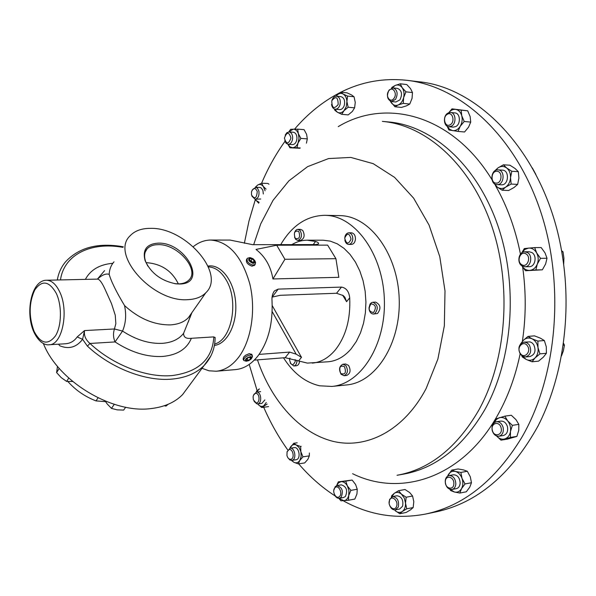 <?xml version="1.0" encoding="UTF-8"?>
<svg xmlns="http://www.w3.org/2000/svg" width="596" height="596" viewBox="0 0 596 596"><rect width="100%" height="100%" fill="white"/><g stroke="black" fill="none" stroke-linecap="round" stroke-linejoin="round"><path stroke-width="0.89" d="M174.635 283.651L178.748 283.89C183.009 283.741 186.325 282.526 188.686 280.247C200.42 270.092 177.586 243.771 158.149 244.658C153.239 244.703 149.536 246.133 147.033 248.942C144.388 252.168 143.904 256.317 145.566 261.391L147.808 266.077M178.36 283.897C172.14 271.143 161.762 264.08 147.234 262.709L146.094 262.754M158.186 243.138C146.713 243.928 142.34 249.731 145.074 260.549C150.877 273.177 161.211 280.94 176.073 283.845L179.664 284.009C208.213 283.912 185.46 242.028 158.186 243.138M43.374 343.497C58.088 381.328 112.428 413.862 150.922 408.588C164.384 407.038 174.948 402.367 182.614 394.582L188.917 386.059M189.699 316.141L190.303 317.065M191.689 312.952L188.373 317.683C184.164 322.004 178.189 324.403 170.463 324.887C154.245 325.081 138.95 318.651 124.557 305.584C126.486 314.904 125.816 323.397 122.538 331.071C136.007 339.839 149.261 343.929 162.321 343.348C171.924 342.603 179.016 339.251 183.605 333.298L191.949 312.572M183.605 333.298C183.531 337.254 186.116 338.915 191.353 338.29C186.913 348.973 177.385 355.022 162.768 356.445C147.137 357.272 131.232 352.437 115.043 341.925L89.944 343.467L87.418 346.134L82.591 339.31C76.474 347.349 68.853 349.502 59.719 345.762L58.557 344.19M215.141 337.746L213.845 336.896L191.353 338.29M33.86 332.009C25.047 312.863 31.186 280.254 46.443 280.247C51.554 280.329 55.942 284.136 59.607 291.682C69.285 310.874 62.26 345.263 49.11 344.756L65.255 343.78C70.231 343.46 74.202 341.18 77.167 336.949L84.543 330.564L114.447 328.977C113.031 333.343 113.233 337.656 115.043 341.925L122.538 331.071L114.447 328.977L115.847 323.695L115.259 315.239L111.541 303.699L105.522 290.334C102.221 282.862 99.525 279.114 97.431 279.107L98.072 279.174M150.416 228.357C185.371 227.195 226.294 273.802 205.844 292.733C201.657 296.987 195.667 299.289 187.882 299.654C152.993 302.701 109.902 254.291 130.092 235.807C134.763 230.823 141.543 228.343 150.416 228.357M97.491 279.107C102.125 274.868 106.021 273.288 109.18 274.369C109.411 269.407 111.027 265.22 114.03 261.808M243.608 360.111L243.131 359.217L243.585 357.071L245.604 355.216L249.284 353.629L251.825 354.538M252.153 357.257L252.294 355.41L250.923 354.888C246.141 355.834 243.764 357.697 243.801 360.476L245.962 361.154M246.364 361.206L248.785 360.632L251.08 359.09L251.952 357.727L250.745 356.535C246.073 357.831 244.539 359.381 246.141 361.183L246.364 361.206M254.693 265.108L252.034 266.189C247.534 264.512 245.723 262.225 246.602 259.32L247.064 258.671M249.731 257.636L247.37 258.247C246.416 261.249 248.234 263.529 252.831 265.078L255.148 264.468L255.572 262.441L255.073 261.242M253.017 263.417L254.917 262.814L254.857 260.705L253.076 258.738L250.506 257.718C247.415 259.215 248.249 261.115 253.017 263.417M294.521 232.596L295.653 230.481L297.017 229.497L297.918 229.341L300.079 230.414C302.47 235.316 301.725 238.653 297.851 240.441L295.661 239.346L294.498 237.148M297.851 240.441L300.503 240.441C304.385 238.661 305.13 235.323 302.731 230.436L300.578 229.363L297.918 229.341M295.251 238.407C293.418 232.731 294.58 230.384 298.73 231.36C300.563 237.059 299.401 239.406 295.251 238.407M345.874 365.631C348.384 370.466 347.773 373.826 344.041 375.696L341.091 374.281C338.595 369.431 339.221 366.086 342.961 364.238L345.874 365.631M344.041 375.696L346.708 375.443C350.441 373.573 351.051 370.22 348.541 365.393L345.628 364L342.961 364.238M344.488 366.629C346.455 372.746 345.203 375.018 340.711 373.454C338.744 367.36 340.003 365.087 344.488 366.629M368.976 307.916L370.101 303.967L371.524 302.634L372.902 302.239C377.953 304.794 378.594 308.601 374.81 313.66L373.483 314.04C371.055 313.861 369.565 312.103 369.013 308.765M373.483 314.04L377.491 313.518C381.276 308.467 380.643 304.668 375.584 302.12L372.902 302.239M370.988 303.841C375.778 304.586 376.642 307.484 373.573 312.535C368.797 311.775 367.941 308.877 370.988 303.841M344.853 237.178C345.486 234.437 346.805 232.984 348.809 232.805C351.461 233.274 352.787 235.427 352.772 239.279C352.318 242.438 350.977 244.159 348.742 244.42C346.738 244.233 345.434 242.766 344.838 240.024M348.742 244.42L351.424 244.412C353.651 244.151 355 242.438 355.454 239.279C355.469 235.442 354.143 233.289 351.491 232.82L348.809 232.805M344.712 238.095C347.304 232.589 349.412 232.939 351.037 239.138C348.429 244.628 346.321 244.278 344.712 238.095M296.897 360.185L296.905 361.534C296.57 364.171 295.519 365.653 293.746 365.981L290.222 363.135M293.746 365.981L296.391 365.758C298.164 365.43 299.214 363.947 299.542 361.318L299.55 361.243M295.147 359.544L295.266 361.385C292.919 366.302 291.019 365.765 289.559 359.76L289.954 358.092M280.709 244.643C291.973 225.504 306.679 215.73 324.827 215.312L340.994 215.648C370.25 216.631 397.905 254.261 399.201 299.006C400.832 343.736 375.718 382.543 346.611 384.942L331.92 386.439L319.657 385.798C305.301 382.468 293.254 373.133 283.517 357.809M324.827 215.312L326.221 215.365C355.402 216.348 383.034 254.388 384.353 299.632C386.007 344.861 360.945 384.062 331.92 386.439M425.179 514.132L436.101 511.875C477.053 503.069 510.966 474.558 537.845 426.341C562.453 378.743 571.996 315.06 562.356 255.542C547.284 158.216 481.792 87.396 418.28 81.697L407.21 80.348C460.023 86.413 514.251 134.48 539.864 209.256C565.455 283.912 557.372 376.717 521.515 437.866C495.149 480.89 463.032 506.317 425.179 514.132C396.243 519.511 368.924 515.056 343.207 500.744M389.046 90.078L393.166 87.91C397.443 89.914 398.232 93.743 395.543 99.398L391.483 101.544C387.191 99.577 386.379 95.755 389.046 90.078M391.483 101.544L395.856 102.005L399.916 99.867C402.605 94.228 401.816 90.406 397.539 88.409L393.166 87.91M388.756 90.897C392.377 85.541 397.875 93.378 393.956 98.37C390.298 103.689 384.882 95.859 388.756 90.897M333.812 490.299L335.25 486.612L337.038 485.598C342.253 487.319 343.609 491.216 341.098 497.288L339.355 498.278C337.455 498.472 335.898 497.369 334.661 494.971M339.355 498.278L343.631 497.496L345.375 496.513C347.893 490.456 346.537 486.567 341.314 484.853L337.038 485.598M339.593 496.393C336.315 500.178 331.436 491.216 334.907 487.826C338.155 483.989 343.102 492.981 339.593 496.393M529.293 344.913C531.945 351.014 530.701 355.03 525.56 356.967L522.662 356.348L520.278 354.128C517.641 348.004 518.915 343.996 524.085 342.104L526.931 342.722L529.293 344.913M525.56 356.967L529.904 356.557C535.044 354.627 536.288 350.627 533.636 344.54L532.027 342.842L530.082 341.895L524.085 342.104M527.46 345.911C531.729 351.796 524.093 359.53 520.233 353.301C516.017 347.483 523.534 339.72 527.46 345.911M252.093 190.139L255.818 187.308L257.576 188.358L258.895 191.093C259.409 195.808 258.15 198.52 255.11 199.243L251.907 196.159M263.335 193.991L262.881 190.333L261.286 188.008L260.065 187.464L255.498 187.271L257.621 185.065L255.304 187.271M251.497 194.959L251.482 191.815C253.382 187.509 255.311 187.405 257.263 191.495C256.645 198.408 254.723 199.563 251.497 194.959M287.004 452.006L290.029 448.229C294.759 447.231 296.935 459.091 292.234 460.306L289.939 460.023L287.831 457.653M291.809 460.41L296.48 459.665C301.189 458.458 299.006 446.627 294.275 447.633L290.029 448.229M291.057 459.255C289.127 459.568 287.749 458.294 286.929 455.426L287.093 451.731L288.911 449.66C292.778 448.088 295.05 458.182 291.057 459.255M503.098 427.332C503.896 432.122 502.51 435.08 498.934 436.212C495.745 436.354 493.51 434.484 492.236 430.595C491.447 425.79 492.847 422.832 496.453 421.73C499.604 421.61 501.817 423.473 503.098 427.332M498.934 436.212L503.277 435.534C506.846 434.41 508.232 431.459 507.442 426.684C506.16 422.84 503.948 420.985 500.796 421.104L496.453 421.73M501.08 427.801C503.195 435.095 494.039 437.777 492.378 430.416C490.262 423.205 499.359 420.403 501.08 427.801M447.954 113.076L450.561 112.48C455.933 112.651 456.633 123.633 451.44 126.166L448.915 126.739C443.536 126.598 442.768 115.676 447.954 113.076M448.915 126.739L453.295 127.127L455.821 126.553C461.013 124.043 460.313 113.098 454.949 112.92L450.561 112.48M447.358 114.276C452.52 111.027 455.478 122.076 450.151 124.773C444.988 127.946 442.083 116.995 447.358 114.276M389.173 503.262L389.598 499.433L392.6 496.587C397.376 497.355 399.275 500.849 398.299 507.054L395.342 509.878C392.727 510.079 390.79 508.448 389.523 504.976M395.342 509.878L399.648 509.021L402.613 506.205C403.589 500.014 401.689 496.535 396.914 495.775L392.6 496.587M396.504 506.473C394.47 512.299 387.199 505.862 389.531 500.364C391.52 494.531 398.858 500.916 396.504 506.473M527.445 252.548C533.055 255.528 530.969 267.023 524.89 266.762L522.126 265.987C516.546 262.948 518.669 251.49 524.785 251.803L527.445 252.548M524.89 266.762L529.248 266.673C535.327 266.941 537.413 255.483 531.803 252.51L529.144 251.765L524.785 251.803M525.977 253.896C531.669 257.032 527.155 268.371 521.716 264.676C516.099 261.54 520.517 250.283 525.977 253.896M332.002 100.165C333.052 97.483 334.594 96.165 336.621 96.209C339.809 97.282 340.905 100.217 339.921 105.023C338.893 107.831 337.336 109.224 335.25 109.202C333.261 108.852 332.024 107.258 331.555 104.434M335.25 109.202L339.593 109.612C341.679 109.634 343.236 108.249 344.264 105.447C345.248 100.657 344.153 97.737 340.964 96.664L336.621 96.209M331.778 100.776C335.898 95.718 338.029 96.954 338.185 104.471C334.058 109.493 331.92 108.263 331.778 100.776M455.836 483.922C455.553 487.014 454.264 488.869 451.984 489.48C447.872 489.361 445.622 486.582 445.219 481.136C445.503 478.022 446.799 476.159 449.116 475.563C453.191 475.697 455.433 478.484 455.836 483.922M451.984 489.48L456.312 488.645C458.6 488.042 459.881 486.194 460.164 483.103C459.762 477.694 457.527 474.915 453.444 474.781L449.116 475.563M453.839 483.818C453.683 490.985 444.78 488.578 445.339 481.583C445.458 474.461 454.375 476.74 453.839 483.818M285.179 135.121L286.855 132.707L289.067 131.932C291.384 132.431 292.584 134.48 292.666 138.071C292.249 142.004 290.744 144.09 288.166 144.344L286.095 143.256L284.776 140.634M288.166 144.344L292.457 144.627C295.042 144.381 296.54 142.302 296.964 138.384C296.882 134.8 295.683 132.752 293.359 132.252L289.067 131.932M284.419 138.123C286.81 131.686 288.978 131.656 290.937 138.019C288.524 144.448 286.356 144.485 284.419 138.123M497.831 169.867L498.04 169.875C505.363 169.927 504.365 185.17 497.086 184.618L496.982 184.618C489.659 184.633 490.523 169.443 497.831 169.867M501.251 184.812L501.459 184.827C508.738 185.371 509.736 170.188 502.421 170.136L502.204 170.128M496.818 171.283C502.793 171.067 502.16 183.538 496.222 183.114C490.292 183.263 490.903 170.933 496.818 171.283M253.471 395.282L256.399 392.064L257.189 392.116C261.577 392.786 261.987 403.738 257.628 403.894L256.794 403.835L254.097 401.346M260.638 391.639L256.399 392.064M255.93 402.769L253.382 399.812L253.084 396.936C253.479 394.403 254.529 393.211 256.243 393.375C260.169 394.03 259.834 403.924 255.93 402.769M261.599 183.233C268.044 168.05 275.836 154.088 284.985 141.334M294.58 129.138C307.789 113.68 322.853 101.551 339.772 92.752M340.89 92.186C361.623 81.749 383.727 77.8 407.21 80.348M335.928 258.694L338.841 277.311L272.931 278.958C270.808 266.367 265.16 256.518 255.997 249.426L276.7 245.224L284.925 259.29L335.928 258.694L327.644 245.127L276.7 245.224M254.276 360.126L285.179 357.682L307.365 363.091L328.187 361.772C336.74 360.982 344.399 356.669 351.163 348.831L356.311 341.493L360.491 332.859L363.553 323.196L365.385 312.803L365.929 302.03L365.147 291.22L363.083 280.731L359.798 270.904L355.41 262.054L350.075 254.455L343.974 248.331L337.306 243.853L330.296 241.127L323.151 240.21L307.201 240.188C301.829 240.21 296.711 241.693 291.854 244.621M193.283 246.67C198.691 242.304 204.517 240.099 210.76 240.046L230.108 240.076L252.726 244.688L315.761 244.584L318.361 244.025C319.046 243.153 318.115 242.296 315.567 241.462L307.201 240.188M210.76 240.046C228.767 241.551 241.79 256.168 249.806 283.89C256.161 309.98 251.281 340.8 238.489 357.458C231.926 365.87 224.498 370.459 216.192 371.233L209.025 370.794L202.022 368.321M312.297 363.113C320.827 362.323 328.456 357.973 335.198 350.053C345.814 336.591 350.657 319.18 349.71 297.821C348.98 291.474 346.239 287.898 341.478 287.093L278.183 289.112L274.532 290.841C272.528 293.411 271.694 296.771 272.029 300.913C273.013 323.472 268.312 341.828 257.912 355.976C251.311 364.283 243.831 368.827 235.472 369.602L216.192 371.233M335.25 496.014C321.855 487.379 309.659 476.658 298.671 463.852M287.749 449.935C278.436 436.89 270.428 422.691 263.73 407.321M257.092 390.551L249.202 364.424M244.353 243.272L248.972 221.079L255.319 199.63M257.628 403.894L261.845 403.432L264.833 399.931M259.372 388.935L256.444 392.064M257.673 403.887L258.113 404.446C259.945 406.442 261.838 406.889 263.797 405.794L266.241 402.509M267.12 404.073L261.763 407.545L258.113 404.446M256.302 392.079L256.623 391.118L259.349 388.875M268.587 406.599L261.763 407.545M494.546 183.784L497.042 186.906C499.806 188.925 502.689 188.999 505.684 187.114C508.582 184.976 510.206 181.817 510.541 177.63C510.638 173.443 509.342 170.225 506.66 167.975C503.858 165.993 500.975 165.964 498.003 167.886L495.5 170.456M494.501 171.059L498.003 167.886L503.419 164.809L506.66 167.975L511.808 171.283L510.541 177.63L511.144 184.075L505.684 187.114L502.123 190.221L497.042 186.906L493.741 183.099M511.144 184.075L517.656 184.38L518.907 178.07L518.311 171.655L515.033 168.482L509.93 165.211L503.419 164.809M518.311 171.655L511.808 171.283M517.656 184.38L514.05 187.494L508.634 190.496L502.123 190.221M300.891 138.406L307.305 138.868L306.605 134.323L304.079 129.645L297.672 129.146L298.358 133.698L300.891 138.406L298.022 143.025L297.002 147.756L289.961 147.801L287.928 144.314L289.961 146.832L292.547 147.719C294.856 147.584 296.681 146.02 298.022 143.025L299.013 138.354L298.358 133.698C297.233 130.74 295.519 129.22 293.217 129.153L288.851 131.925M297.672 129.146L290.625 129.31L288.784 131.925M299.885 148.255L289.961 147.801M300.235 147.972L297.002 147.756M307.305 138.868L306.433 143.159M450.345 489.443L454.338 491.991C457.348 492.668 459.732 491.566 461.505 488.69C463.099 485.621 463.271 482.171 462.012 478.35C460.566 474.625 458.339 472.323 455.337 471.429C452.327 470.81 449.965 471.935 448.237 474.811L447.611 476.182M447.536 476.234L451.686 470.102L455.337 471.429L460.879 472.427L462.012 478.35L465.014 483.952L461.505 488.69L459.866 493.048L454.338 491.991L450.695 490.582L449.846 489.301M451.686 470.102L458.138 468.97L463.636 469.946L467.331 471.265L470.311 476.822L471.466 482.73L465.014 483.952M471.466 482.73L469.804 487.096L466.318 491.789L459.866 493.048M467.331 471.265L460.879 472.427M346.924 101.566C346.649 97.938 345.389 95.42 343.147 94.019C340.837 92.857 338.625 93.393 336.509 95.636L340.614 92.157L343.147 94.019L347.572 96.09L346.924 101.566L348.146 107.228L344.004 110.692L346.276 106.602L346.924 101.566M334.684 109.09L337.358 112.212C339.645 113.411 341.866 112.905 344.004 110.692L341.739 114.313L337.358 112.212L334.855 110.297L334.43 109.008M347.572 96.09L354.046 96.768L351.476 94.898L347.081 92.849L340.614 92.157M354.046 96.768L355.253 102.4L354.613 107.854L352.325 111.474L348.206 114.901L341.739 114.313M354.613 107.854L348.146 107.228M521.947 265.876C523.921 268.99 526.514 270.487 529.725 270.375C533.115 269.973 535.633 267.909 537.264 264.177C538.68 260.303 538.486 256.563 536.676 252.957C534.664 249.53 531.952 247.906 528.548 248.078L524.771 249.5L521.85 252.771M521.761 252.838L524.316 248.547L534.694 247.593L536.676 252.957L540.535 258.336L537.264 264.177L535.871 269.958L525.486 270.74L521.94 265.868M535.871 269.958L542.353 269.809L545.601 264.021L547.016 258.247L545.012 252.883L541.175 247.564L534.694 247.593M547.016 258.247L540.535 258.336M542.353 269.809L525.486 270.74M391.393 497.071L391.684 495.693L394.194 493.376L398.582 490.702L401.428 494.129L406.152 497.235L405.526 503.21L406.748 508.82L402.322 511.472L399.767 513.737L395.081 510.616C397.569 512.664 399.983 512.955 402.322 511.472C404.557 509.744 405.623 506.987 405.526 503.21L404.289 498.085L401.428 494.129C398.918 492.11 396.504 491.856 394.194 493.376L391.699 496.9M398.582 490.702L405.004 489.517L409.698 492.579L412.581 496.006L413.795 501.594L413.177 507.539L406.748 508.82M413.177 507.539L410.584 509.811L406.181 512.441L399.767 513.737M412.581 496.006L406.152 497.235M447.186 126.166L449.444 129.19L452.528 130.621C455.53 130.956 458.078 129.541 460.179 126.374C462.116 123.037 462.638 119.483 461.744 115.706C460.641 112.055 458.607 109.955 455.627 109.396C453.027 109.128 450.725 110.23 448.736 112.711M448.699 112.726L452.006 108.859L461.162 110.141L461.744 115.706L464.209 121.48L460.179 126.374L458.033 131.418L448.937 129.988L447.089 126.114M464.209 121.48L470.736 122.098L470.14 116.54L467.689 110.811L452.006 108.859M467.689 110.811L461.162 110.141M470.736 122.098L468.568 127.134L464.56 131.984L458.033 131.418M494.121 422.817L495.485 419.04L504.849 416.15L511.308 415.248L515.98 419.666L518.84 424.382L518.773 430.252L516.881 436.399L507.449 439.133L500.99 440.168L496.535 435.929C499.001 438.678 501.743 439.684 504.76 438.947C507.814 437.911 509.714 435.438 510.474 431.534C510.995 427.533 510.064 423.98 507.673 420.873C505.132 417.967 502.316 416.924 499.217 417.736L496.297 419.532L494.27 422.691M504.849 416.15L507.673 420.873L512.381 425.343L510.474 431.534L510.422 437.419L500.99 440.168M518.84 424.382L512.381 425.343M516.881 436.399L510.422 437.419M291.668 460.425L294.022 462.377C296.279 463.345 298.194 462.727 299.758 460.507L301.129 456.529L300.891 451.783L299.103 447.551L296.257 444.996C293.992 444.072 292.092 444.72 290.557 446.948L289.887 448.259M289.842 448.267L293.731 443.275L296.257 444.996L300.63 446.471L300.891 451.783L302.969 456.834L299.758 460.507L298.373 463.897L294.022 462.377L291.414 460.432M309.376 452.997L309.309 455.888L307.901 459.278L304.705 462.921L298.373 463.897M309.309 455.888L302.969 456.834M301.189 446.389L300.63 446.471M297.218 442.791L293.731 443.275M258.738 203.221L255.118 199.243L260.757 198.997M265.086 190.787L263.268 186.406C261.562 184.387 259.677 183.941 257.621 185.065L261.651 183.21L263.268 186.406L266.032 189.133M255.088 199.243L255.826 200.345L259.148 202.335M268.952 184.239L267.991 183.464L261.651 183.21M522.617 356.326L526.231 359.462C529.464 360.908 532.407 360.401 535.059 357.928C537.562 355.223 538.531 351.759 537.987 347.55C537.197 343.385 535.208 340.472 532.012 338.796C528.749 337.403 525.821 337.954 523.221 340.45L521.321 343.244M520.338 344.272L523.221 340.45L528.026 336.382L532.012 338.796L537.897 341.076L537.987 347.55L539.939 353.868L535.059 357.928L532.064 361.794L526.231 359.462L522.29 356.967L521.791 355.775M528.026 336.382L534.5 335.876L540.326 338.133L544.357 340.547L537.897 341.076M544.357 340.547L546.294 346.827L546.398 353.272L539.939 353.868M532.064 361.794L538.531 361.154L543.373 357.138L546.398 353.272M338.886 498.323L343.78 500.707C346.209 500.402 347.863 498.658 348.735 495.492L348.936 490.627L347.386 485.919C345.65 482.976 343.557 481.553 341.106 481.657L338.446 482.864L336.584 485.71M336.561 485.718L338.319 481.844L345.755 481.158L347.386 485.919L350.865 490.381L348.735 495.492L348.451 500.253L340.979 500.819L338.804 498.323M338.319 481.844L352.139 480.063L355.596 484.481L357.25 489.242L356.944 493.995L354.829 499.075L348.451 500.253M357.25 489.242L350.865 490.381M352.139 480.063L345.755 481.158M390.41 101.253L391.2 102.646C393.084 105.179 395.401 105.961 398.135 104.985C400.832 103.749 402.68 101.26 403.663 97.513C404.453 93.699 403.961 90.428 402.181 87.694C400.251 85.168 397.919 84.416 395.193 85.444L392.049 87.962M391.587 88.089L392.004 87.314L395.193 85.444L400.288 83.79L402.181 87.694L405.958 91.829L403.663 97.513L403.246 103.376L398.135 104.985L394.925 106.766L390.32 101.216M405.958 91.829L412.477 92.566L410.562 88.662L406.8 84.558L400.288 83.79M412.477 92.566L412.045 98.414L409.757 104.054L406.509 105.842L401.436 107.422L394.925 106.766M409.757 104.054L403.246 103.376M532.399 168.035L535.893 174.494M563.674 264.475L563.935 258.12L563.004 251.78L561.715 251.788M561.521 250.692L563.004 251.78M563.242 345.218L564.449 345.114L563.347 350.94L561.477 355.954M563.518 343.244L564.449 345.114M214.381 345.449C227.262 344.004 237.484 323.74 235.629 302.135C233.952 280.493 220.766 263.767 207.997 266.069M259.089 354.397L289.641 352.087L296.182 354.18L301.487 357.347L272.216 305.577M349.71 297.821L346.581 301.688L344.913 297.315L343.289 295.601L336.554 293.262L280.217 295.303L272.096 297.136M272.931 278.958L284.925 259.29M254.194 260.854L252.235 258.85L249.858 258.567L249.448 260.288L251.415 262.292L253.792 262.575L254.194 260.854L253.024 262.478M252.764 262.449L250.946 260.646L249.657 260.497M250.946 260.646L252.235 258.85M250.543 358.956L250.983 357.384L248.986 357.302L246.558 358.792L246.126 360.356L248.115 360.438L250.543 358.956L249.664 357.332M247.064 358.479L248.115 360.438M213.845 336.896C212.437 359.135 198.595 372.023 172.304 375.555C146.877 377.998 113.158 365.139 89.944 343.467C85.586 339.713 83.783 335.414 84.543 330.564L82.591 339.31L77.167 336.949M109.18 274.369C111.199 281.454 116.324 291.854 124.557 305.584M67.922 381.559C75.64 390.194 84.997 396.645 96.001 400.899L98.049 397.852M105.604 401.659L96.001 400.899M125.667 407.224L123.663 410.085L117.159 409.854L111.474 408.394L107.168 403.924L105.239 401.056M114.283 404.319L111.474 408.394M72.697 381.5L66.625 381.418L61.217 377.626L56.605 372.582L57.492 366.346M68.756 378.087L66.625 381.418M59.235 368.388L56.605 372.582M168.087 404.312L166.031 406.07L164.258 405.757M166.984 404.766L166.031 406.07M214.62 344.034C231.628 339.884 239.033 301.613 226.48 280.485C221.466 271.761 215.424 267.231 208.354 266.889M56.329 293.441C49.177 280.932 41.996 279.77 34.777 289.947C28.899 302.701 28.653 316.469 34.039 331.257C40.811 343.974 47.971 345.486 55.51 335.809C61.686 325.863 62.096 305.703 56.329 293.441M210.835 356.05L204.033 365.594C196.412 373.26 185.803 377.76 172.207 379.086C146.05 381.663 111.31 368.462 87.418 346.134M104.583 270.644L97.409 279.107M57.305 280.008C58.527 272.923 61.328 266.799 65.709 261.637C79.171 247.34 98.37 242.393 123.305 246.796M484.839 409.631C462.936 446.888 435.721 468.419 403.209 474.207L397.025 475.28C429.515 469.492 456.715 447.887 478.618 410.458C506.891 359.723 512.299 284.136 491.015 223.858C469.708 163.505 425.499 125.004 382.356 121.398L388.614 121.956C431.78 125.562 475.981 163.9 497.273 223.954C518.542 283.92 513.126 359.127 484.839 409.631M520.137 353.912C515.398 376.53 507.934 396.899 497.757 415.01C462.593 478.186 400.691 497.474 352.608 473.708M253.665 244.688L260.705 223.902L273.065 200.301L288.881 180.856L307.625 166.634L328.567 158.566L350.798 157.418L373.223 163.669L394.604 177.385L413.639 198.17L429.06 225.079L439.773 256.645L445.003 290.967L444.34 325.856L437.881 359.075L426.118 388.585C404.125 430.342 367.054 449.31 333.574 441.465C299.989 433.419 271.56 401.19 257.457 359.872M250.067 260.921L250.134 260.549M338.23 126.635C385.798 97.819 452.088 114.469 491.916 179.575M495.418 185.468C507.047 205.888 515.391 228.775 520.457 254.127M522.64 267.023C526.149 291.995 526.059 316.774 522.379 341.359M296.182 354.18L272.156 311.559M346.581 301.688L342.663 295.191M313.213 244.591L315.567 241.462M298.633 360.871L301.487 357.347M285.179 357.682L289.641 352.087M272.163 297.121L278.183 289.112M336.554 293.262L341.478 287.093M85.377 279.375C90.45 269.891 99.495 264.535 112.517 263.32M122.94 247.377C91.456 241.522 63.981 254.358 60.479 279.934M145.268 251.974L147.033 248.942M175.299 283.733L176.073 283.845M145.566 261.391L145.074 260.549M215.141 337.425C215.044 348.444 211.342 357.831 204.033 365.594L182.614 394.582M46.443 280.247L97.431 279.107M205.844 292.733L188.373 317.683M251.616 354.151L252.294 355.41M251.952 357.727L252.495 356.453M254.373 265.54L255.148 264.468M255.118 261.406L255.572 262.441M498.04 169.875L502.421 170.136M496.982 184.618L501.355 184.82M273.668 291.988L274.532 290.841M250.506 257.718L249.545 257.614M191.093 314.077L188.239 322.116M33.994 332.3C39.463 343.616 46.138 345.3 49.11 344.756"/></g></svg>
